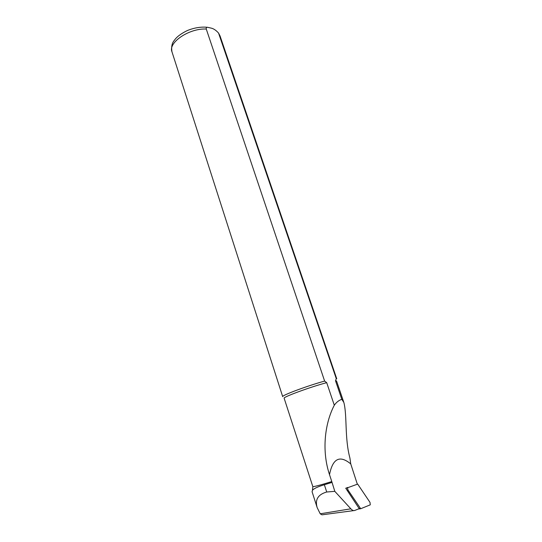 <?xml version="1.0" encoding="UTF-8"?>
<svg xmlns="http://www.w3.org/2000/svg" width="542" height="542" viewBox="0 0 542 542"><rect width="100%" height="100%" fill="white"/><g stroke="black" fill="none" stroke-linecap="round" stroke-linejoin="round"><path stroke-width="0.81" d="M357.334 484.209L350.749 463.918C339.8 454.867 332.72 458.437 329.509 474.636C321.718 451.439 324.509 423.939 334.299 405.226L326.704 382.666C310.437 386.941 282.49 397.225 284.15 398.248L312.842 486.662C314.895 486.56 321.21 484.86 331.785 481.567L334.807 491.343L350.85 508.816C352.286 510.347 353.574 510.896 354.712 510.476L359.231 508.64L345.742 488.22L347.524 487.617L347.93 489.934L360.715 508.728L370.267 504.832L370.01 502.4L357.679 484.094L345.85 488.389M331.785 481.567L329.509 474.636M334.807 491.343L326.724 492.001C318.046 494.453 314.855 499.649 317.165 507.603L320.22 513.796L321.941 514.825L353.723 510.605M331.894 482.448L324.36 484.738C317.815 486.716 313.859 488.572 312.477 490.307L312.077 491.729L317.165 507.603M350.749 463.918L349.922 458.078C344.522 438.146 347.28 415.707 343.865 402.489L341.812 399.318L335.505 380.762L336.528 380.931L343.73 402.11M206.265 29.038C189.293 28.076 167.939 42.581 171.956 51.788L282.714 396.683C281.129 395.613 307.409 385.782 324.631 381.087L206.265 29.038C206.095 27.798 206.509 27.208 207.511 27.29L211.57 28.211C213.873 28.828 216.204 30.447 218.562 33.082L336.257 378.621L336.751 378.811L220.025 35.887L218.975 33.902M326.704 382.666L324.631 381.087M336.257 378.621L335.505 380.762M334.299 405.226C336.386 402.266 338.885 400.294 341.812 399.318M350.85 508.816L320.22 513.796M324.36 484.738L326.724 492.001M345.803 488.315L347.659 487.468M346.995 490.124L347.93 489.934M359.082 508.416L360.051 508.294M360.586 508.742L358.262 509.033M312.842 486.662L312.47 490.307M218.568 33.082L220.025 35.887M171.956 51.788C171.184 46.788 171.977 42.994 174.328 40.393C176.523 37.012 180.832 33.733 187.275 30.569C194.192 27.764 200.94 26.666 207.505 27.29"/></g></svg>
